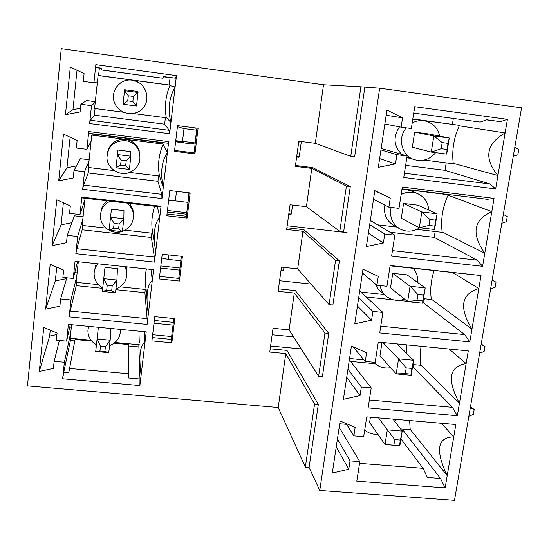 <?xml version="1.0" encoding="UTF-8"?>
<svg xmlns="http://www.w3.org/2000/svg" width="549" height="549" viewBox="0 0 549 549"><rect width="100%" height="100%" fill="white"/><g stroke="black" fill="none" stroke-linecap="round" stroke-linejoin="round"><path stroke-width="0.82" d="M403.391 429.14L403.186 430.402L401.566 430.265M358.195 472.119L359.231 472.195L358.497 470.164M358.401 470.781L359.231 472.195M346.117 423.547L353.865 435.872L363.678 436.688L366.739 416.869L455.842 424.514L447.202 475.66L410.172 429.291L410.103 429.709L400.516 428.899M346.625 424.35L339.721 423.766M395.685 419.354L394.937 421.673M377.849 434.28C372.792 434.588 368.406 433.168 364.708 430.018M370.417 417.185L369.601 422.462L385.007 444.546L387.333 429.84L378.57 417.878M441.465 423.279L453.749 436.908C437.313 437.176 435.131 450.098 447.202 475.66L445.143 487.855L440.497 478.454L427.41 477.445L423.101 468.324L400.955 438.891M359.554 463.342L423.101 468.324M91.731 341.094L75.048 339.529L68.769 372.716L63.746 372.27L62.627 378.803L64.377 362.258L54.138 361.331L53.404 368.413L39.288 371.447L43.769 327.43L57.089 333.037L56.341 340.188L66.607 341.142L68.378 324.404L146.226 331.877L139.885 385.57L62.627 378.803M114.165 343.2L128.439 344.539L128.493 378.014L139.981 379.03L139.885 385.57M69.455 368.461L128.658 373.752M414.097 110.651L415.284 110.102L414.2 109.965L415.284 110.102M413.72 113.087L480.21 122.077L486.73 119.792L500.434 121.652L507.42 119.332L505.114 132.947C486.091 143.996 483.69 158.194 497.922 175.536L495.658 188.925L489.969 183.963L404.414 173.237M95.835 64.665L95.993 67.417L101.236 68.124L101.29 69.908L103.857 70.313L162.95 78.253L163.492 76.565L175.46 78.184L176.469 75.625L169.614 133.702L89.611 123.552L91.505 105.648L80.895 104.269L80.099 111.941L65.448 114.72L70.306 67.053L84.086 73.635L83.283 81.376L93.92 82.796L95.835 64.665L176.469 75.625M101.29 69.908L162.95 78.253M442.185 142.582L441.211 148.697L447.071 149.458L448.053 143.351L442.185 142.582L433.834 135.967L449.288 138.005L429.215 134.018L414.673 132.096L412.326 147.214L431.288 152.073L433.834 135.967L414.673 132.096M412.189 122.955C415.909 120.972 419.807 120.231 423.876 120.739L424.253 120.794C432.55 122.537 437.69 127.636 439.694 136.097M435.659 152.643C430.045 159.279 423.176 161.674 415.051 159.834C402.053 156.726 396.92 138.355 406.267 127.848M414.488 159.67L406.871 157.35M401.847 154.447C393.688 146.199 392.912 137.003 399.521 126.853M412.718 119.579L416.952 119.648L424.253 120.794M409.499 158.181L406.795 157.838M412.793 119.092L459.369 125.337L412.814 118.948M453.227 163.307C451.752 150.419 453.776 137.916 459.293 125.803L505.114 132.947L497.922 175.536L453.227 163.307L453.151 163.76L424.164 160.054M453.344 118.447L452.41 124.266M384.842 124.005L401.113 127.162L411.331 128.521L414.708 106.705L507.42 119.332M386.16 115.242L402.541 117.85L401.113 127.162M379.64 158.579L395.493 163.883L378.323 167.342L386.949 110.033L402.541 117.85M380.944 149.911L396.906 154.674L395.493 163.883M381.171 148.402L407.084 155.978L396.906 154.674M495.658 188.925L403.762 177.471L407.084 155.978M446.2 162.875L444.999 170.341L489.969 183.963M444.999 170.341L405.636 165.359M459.369 125.337L459.293 125.803M486.503 119.874L500.434 121.652M323.526 84.752L61.268 48.641L27.45 385.906L278.213 407.509L285.782 353.577L314.563 404.078L318.324 404.407L309.08 467.432L319.765 490.442L454.49 500.359L521.55 107.83L379.668 88.197L360.906 86.811L350.749 156.341L315.304 143.31L323.526 84.752L360.906 86.811M309.08 467.432L305.354 467.144L278.213 407.509M445.143 487.855L356.795 481.185L359.815 461.64L350.036 460.872L348.759 469.244L332.303 473.053L340.14 420.987L355.155 427.417L353.865 435.872M469.807 341.89L379.723 332.941L382.886 312.456L372.908 311.434L371.57 320.204L354.764 323.848L362.978 269.257L378.282 276.353L376.923 285.219L386.935 286.29L390.147 265.51L481.02 275.536L469.807 341.89L464.66 334.602L380.766 326.168M319.765 490.442L379.668 88.197M482.578 266.32L391.595 256.143L394.841 235.164L384.76 234.004L383.387 242.987L366.403 246.542L374.816 190.613L390.264 198.065L388.87 207.151L398.986 208.359L402.28 187.072L494.059 198.367L482.578 266.32L477.163 260.157L392.453 250.612M457.331 415.717L368.125 407.934L371.213 387.93L361.338 387.038L360.027 395.603L343.399 399.336L351.429 346.028L366.581 352.781L365.257 361.441L375.166 362.381L378.302 342.089L468.283 350.9L457.331 415.717L452.438 407.344L369.353 399.988M162.23 254.221L159.285 278.947L179.399 281.047L182.412 256.404L162.23 254.221M147.105 324.432L69.174 316.862L70.958 299.987L60.63 298.958L59.882 306.184L45.636 309.156L50.206 264.268L63.636 270.108L62.874 277.396L73.237 278.46L75.041 261.386L153.562 269.683L147.105 324.432L147.105 318.633L70.217 311.098L69.174 316.862M161.962 198.532L82.666 189.275L84.519 171.72L74.005 170.465L73.223 177.979L58.716 180.834L63.471 134.121L77.135 140.441L76.345 148.031L86.886 149.321L88.766 131.554L168.687 141.601L161.962 198.532L161.77 194.312L83.544 185.13L82.666 189.275M177.547 125.639L174.486 151.352L194.943 153.892L198.079 128.274L177.547 125.639M154.461 262.093L75.851 253.693L77.67 236.489L67.252 235.349L66.491 242.72L52.107 245.629L56.773 199.843L70.32 205.923L69.545 213.355L79.996 214.535L81.835 197.118L161.049 206.273L154.461 262.093L154.365 257.069L76.819 248.724L75.851 253.693M169.813 190.565L166.807 215.778L187.099 218.09L190.167 192.967L169.813 190.565M154.797 316.649L151.908 340.902L171.851 342.789L174.802 318.626L154.797 316.649M285.782 353.577L269.751 352.06L273.031 328.295L289.11 329.88L294.285 293.029L278.123 291.347L281.459 267.123L297.675 268.88L302.945 231.321L286.653 229.461L290.057 204.77L306.404 206.698L311.777 168.413L295.348 166.368L298.814 141.196L315.304 143.31M169.614 133.702L169.312 130.326L90.407 120.272L89.611 123.552M494.059 198.367L487.388 199.301L402.005 188.822M88.766 131.554L89.027 133.311L167.795 143.193L168.687 141.601M481.02 275.536L390.099 265.826M81.835 197.118L82.192 197.915L160.281 206.932L161.049 206.273M318.324 404.407L286.955 350.392L270.204 348.8M294.285 293.029L324.939 333.044L328.734 333.421L322.393 376.648L318.619 376.305L289.11 329.88M171.851 342.789L171.274 339.378L152.306 337.573M173.82 318.523L171.274 339.378M280.951 270.822L282.824 270.678M328.734 333.421L295.355 290.606L278.467 288.843M302.945 231.321L335.549 260.398L339.378 260.816L332.893 305.031L329.091 304.64L297.675 268.88M179.399 281.047L178.72 278.391L159.594 276.387M181.417 256.301L178.72 278.391M288.726 214.412L290.565 214.625L290.647 214M176.613 201.051L168.639 200.406M339.378 260.816L303.913 229.688L286.887 227.739M311.777 168.413L346.405 186.07L350.276 186.543L343.64 231.781L339.797 231.335L306.404 206.698M187.099 218.09L186.31 216.231L167.02 214.021M189.165 192.85L186.31 216.231M141.107 375.228L140.661 371.467C138.87 354.839 140.311 345.136 144.984 342.363L144.243 331.685M120.409 329.585L120.409 329.585C120.533 337.264 116.91 342.617 109.539 345.644M96.452 344.745C90.763 341.547 87.915 336.77 87.909 330.402L88.65 326.346M139.384 344.779L115.036 342.494M139.274 342.446L138.918 331.171M91.024 340.236L70.162 338.28L71.603 324.713M70.313 324.589L66.607 341.142M56.931 334.519L49.643 336.063L39.288 371.447M49.643 336.063L50.247 330.162M59.381 340.469L54.138 361.331M70.787 332.454L64.377 362.258M71.26 327.966L69.593 327.808M74.774 340.943L70.409 340.538L63.746 372.27M70.409 340.538L70.643 338.321M138.808 344.724L139.981 379.03M336.228 446.975L348.759 469.244M337.422 439.049L350.036 460.872M339.186 427.369L359.815 461.64M403.186 430.402L440.497 478.454M412.896 364.543L420.534 365.263L420.603 364.838L459.438 403.247C446.865 379.585 449.096 366.361 466.142 363.582L449.061 349.013M148.347 313.884C145.718 296.302 147.036 285.137 152.299 280.381L150.927 269.408M105.003 267.342L117.445 268.653L116.923 280.031L115.496 292.761L102.34 291.423L105.003 267.342M125.103 266.677L126.792 271.879C127.32 280.079 123.69 285.796 115.914 289.028M102.718 288.005C97.091 284.78 94.222 279.99 94.112 273.628C94.243 269.943 95.512 266.67 97.914 263.808M94.73 269.648L96.212 263.623M126.551 266.828L126.812 272.036M146.041 289.515L120.176 286.866M147.036 299.576L146.082 289.145C144.861 282.419 144.97 275.68 146.405 268.928M98.292 284.622L76.105 282.344L78.294 261.729M77.601 261.66L73.237 278.46M66.573 278.611L55.319 280.937L45.636 309.156M55.319 280.937L56.746 267.109M66.813 277.801L60.63 298.958M76.736 276.415L70.958 299.987M77.114 272.86L74.753 272.613M102.684 288.349L76.242 285.652L70.217 311.098M76.242 285.652L76.585 282.392M145.279 289.433L144.909 292.651L147.105 318.633M144.909 292.651L115.839 289.687M382.022 342.452L379.942 355.834L396.186 373.896L398.567 358.861L382.982 342.549M406.528 344.847L406.253 352.986M390.607 367.693C384.135 368.763 378.645 367.096 374.13 362.676L373.725 362.244M363.973 359.904L349.541 358.531M353.055 346.755L365.257 361.441M346.721 377.28L360.027 395.603M347.942 369.175L361.338 387.038M349.342 359.87L371.213 387.93M413.761 364.625L413.328 367.343L452.438 407.344M413.328 367.343L412.464 367.26M375.255 363.747L350.543 361.414M423.478 298.677L431.185 299.486L431.253 299.054L471.962 329.126C458.861 307.467 461.146 293.928 478.824 288.52L452.939 272.757M155.731 251.339C152.883 235.192 154.228 223.807 159.766 217.178L157.295 206.589M111.426 209.217L123.971 210.644L123.827 218.715L122.365 231.685L109.107 230.209L111.426 209.217M126.846 203.075C130.044 205.484 132.124 208.599 133.091 212.422C134.443 221.439 130.882 227.766 122.4 231.397M121.706 231.609C111.673 234.814 100.213 226.511 100.433 216.08C100.693 209.183 103.974 204.207 110.274 201.16M101.002 211.715C101.51 207.261 103.521 203.617 107.048 200.783M129.811 203.411L132.961 209.766L133.38 213.98M154.694 206.287C151.764 215.03 151.092 223.896 152.677 232.893L152.636 233.263L125.131 230.203M105.964 228.068L82.151 225.419L84.889 199.699L79.996 214.535M71.892 222.681L61.097 224.85L52.107 245.629M61.097 224.85L63.368 202.801M83.071 216.793L74.403 215.812L67.252 235.349M82.796 219.387L77.67 236.489M151.874 233.174L151.366 237.456L82.178 229.805L76.819 248.724M82.178 229.805L82.638 225.474M151.366 237.456L154.365 257.069M152.677 232.893L155.319 248.862M84.889 199.699L85.04 198.244M392.755 273.306L390.511 287.779L407.619 301.641L410.055 286.262L392.755 273.306L407.029 274.864L425.214 287.889L423.684 295.136L417.926 294.525L416.993 300.365L422.744 300.969L423.684 295.136M413.349 268.386C416.657 272.4 418.057 277.073 417.556 282.406M404.496 299.116C398.011 301.326 392.082 300.495 386.716 296.625C383.154 293.804 380.937 290.112 380.059 285.555M385.371 295.472L378.247 289.138L375.063 283.655M384.273 294.538L360.974 292.075M362.422 272.99L376.923 285.219M357.447 306.019L371.57 320.204M358.696 297.736L372.908 311.434M359.719 290.908L382.886 312.456M424.35 298.766L423.67 303.007L464.66 334.602M423.67 303.007L422.799 302.918M407.166 301.277L398.217 300.337M393.448 299.836L366.252 296.982M431.253 299.054C430.066 289.543 430.999 280.086 434.053 270.671M442.123 231.891L484.788 253.247C471.131 233.689 473.471 219.826 491.815 211.667L448.066 195.169C442.618 207.062 440.641 219.305 442.123 231.891L442.048 232.337L416.835 229.393M159.388 175.639L163.259 187.559C160.191 172.908 161.564 161.296 167.37 152.725L163.053 144.414C158.778 154.495 157.563 164.906 159.388 175.639L159.347 176.016L129.736 172.461M117.96 150.028L130.607 151.586L130.861 156.211L129.372 169.435L115.997 167.822L117.96 150.028M125.426 140.613C131.348 141.539 135.713 144.634 138.513 149.898C142.177 160.85 138.698 168.543 128.089 172.99C118.447 175.687 107.721 168.275 106.938 158.263C107.474 146.597 113.636 140.709 125.426 140.613M107.529 152.21C110.075 143.268 116.045 138.966 125.447 139.316C131.252 140.228 135.534 143.268 138.279 148.429L139.858 153.72M114.213 170.595L88.307 167.479L91.752 135.102L163.094 144.03L163.053 144.414M91.752 135.102L92.362 134.018L162.456 142.802L163.094 144.03M158.579 175.927L157.947 181.307L88.217 172.99L88.801 167.541M76.469 165.922L66.971 167.774L70.121 137.195M89.13 159.738L80.401 158.675L74.005 170.465M91.093 141.292L86.886 149.321M66.971 167.774L58.716 180.834M88.959 161.337L84.519 171.72M88.217 172.99L83.544 185.13M157.947 181.307L161.77 194.312M429.915 219.442L428.961 225.419L434.767 226.099L435.728 220.128L429.915 219.442L421.81 211.983L437.114 213.808L418.002 205.202L403.597 203.466L401.298 218.255L419.319 227.718L421.81 211.983L403.597 203.466M401.12 194.566C404.798 192.589 408.655 191.827 412.69 192.287L416.986 193.351C424.157 196.473 428.069 202.032 428.721 210.027M419.717 227.766C413.363 231.774 406.905 232.227 400.351 229.139C392.343 224.28 389.268 217.04 391.128 207.419M399.192 228.487L394.065 225.577C386.489 221.034 383.415 214.213 384.842 205.106M401.895 189.529L406.095 189.556L411.119 190.935M401.971 189.048L448.142 194.717L448.066 195.169M396.646 227.046L377.637 224.829M448.142 194.717L447.222 194.373M435.165 231.534L434.225 237.353L389.968 232.241M373.505 199.349L388.87 207.151M374.795 190.784L390.264 198.065M368.42 233.14L383.387 242.987M369.69 224.665L384.76 234.004M370.328 220.437L394.841 235.164M434.225 237.353L477.163 260.157M296.638 157L298.491 157.234L298.594 156.458L296.748 156.225M175.714 140.99L183.723 141.992L183.627 142.788L175.625 141.779M350.276 186.543L312.635 167.603L295.472 165.469M364.824 87.353L354.633 156.829L350.749 156.341M194.943 153.892L194.051 152.848L174.596 150.433M197.07 128.143L194.051 152.848M138.554 346.913L128.445 345.966M335.549 260.398L329.091 304.64M314.563 404.078L305.354 467.144M324.939 333.044L318.619 376.305M163.417 76.812L175.46 78.184M346.405 186.07L339.797 231.335M410.172 429.291L409.65 420.548M420.603 364.838L420.102 355.601L421.014 346.268M132.158 80.216L134.738 80.772C146.164 83.97 150.831 99.294 143.145 108.009C135.775 116.992 120.025 114.741 115.091 103.919C109.127 92.568 119.586 78.006 132.158 80.216M124.623 89.755L137.367 91.443L138.025 92.5L136.509 105.984L123.024 104.221L124.623 89.755M123.532 112.243L94.572 108.496L98.079 75.529L169.998 85.191L169.222 84.992L170.08 77.711M116.868 86.447C120.746 81.595 125.803 79.475 132.041 80.092L134.574 80.634L139.556 83.071M170.938 122.516C167.637 109.416 169.037 97.571 175.131 86.975L169.95 85.582C165.633 95.821 164.391 106.417 166.223 117.369L170.938 122.516M165.4 117.651L164.638 124.177L94.366 115.16L95.066 108.558M80.483 108.263L72.955 109.69L77.011 70.258M95.3 101.675L86.495 100.529L80.895 104.269M98.079 75.529L98.58 75.501L99.362 68.131L95.993 67.417M97.406 81.835L93.92 82.796M99.362 68.131L101.242 68.385M169.998 85.191L169.95 85.582M164.638 124.177L169.312 130.326M166.223 117.369L166.175 117.754L133.496 113.526M94.366 115.16L90.407 120.272M95.238 102.244L91.505 105.648M72.955 109.69L65.448 114.72M98.58 75.501L169.222 84.992M195.739 127.972L196.638 130.209L195.087 142.912L182.501 141.326L184.032 128.596L196.638 130.209M181.465 142.52L191.162 143.955L195.087 142.912M283.943 267.39L283.49 270.657L280.964 270.726M168.852 254.942L168.317 259.409L180.703 260.741L181.252 256.28M292.562 205.065L291.32 214.041L288.801 213.87M176.497 191.354L175.344 200.9L187.833 202.355L188.993 192.829M300.907 141.464L301.298 141.841L299.28 156.431L298.594 156.458M181.445 142.733L181.932 142.575M175.749 140.702L182.501 141.326M184.032 128.596L177.416 126.723M296.776 155.991L299.28 156.431M301.298 141.841L298.697 142.04M168.701 199.905L175.344 200.9M161.777 258.044L168.317 259.409M127.725 100.865L132.844 101.538L133.421 96.418L128.294 95.746L127.725 100.865L123.024 104.221M132.844 101.538L136.509 105.984M133.421 96.418L138.025 92.5L124.513 90.709L128.294 95.746M138.472 149.63L138.835 149.671M120.574 165.222L125.652 165.839L126.215 160.823L121.137 160.205L120.574 165.222L115.997 167.822M125.652 165.839L129.372 169.435M126.215 160.823L130.861 156.211L117.459 154.571L121.137 160.205M139.165 150.591L138.822 150.55M167.438 210.487L186.742 212.703M113.561 228.343L118.591 228.906L119.147 223.978L114.11 223.416L113.561 228.343L109.107 230.209M118.591 228.906L122.365 231.685M119.147 223.978L123.827 218.715L110.541 217.212L114.11 223.416M347.071 232.639L287.161 225.763M186.557 214.22L167.26 212.003M160.836 265.963L179.99 268.001M106.684 290.256L111.673 290.764L112.209 285.933L107.22 285.425L106.684 290.256L102.34 291.423M111.673 290.764L115.496 292.761M112.209 285.933L116.923 280.031L103.754 278.666L107.22 285.425M311.009 284.059L279.585 280.724M179.729 270.142L160.576 268.111M154.338 320.499L173.354 322.359M99.932 350.996L104.88 351.456L105.408 346.714L100.46 346.254L99.932 350.996L95.711 351.49L98.381 327.279M104.88 351.456L108.75 352.691L95.711 351.49M105.408 346.714L110.157 340.202L108.75 352.691M110.871 328.48L110.157 340.202L97.091 338.973L100.46 346.254M293.543 336.853L272.139 334.766M173.017 325.111L154.008 323.258M301.223 348.931L270.588 346M171.624 336.53L152.643 334.718M514.825 147.187L518.757 149.575L517.844 154.893L513.274 156.259M447.071 149.458L446.708 154.07L449.288 138.005L448.053 143.351M446.708 154.07L431.288 152.073L441.211 148.697M503.351 214.371L507.269 216.539L506.377 221.755L501.827 223.258M434.767 226.099L434.588 229.503L437.114 213.808L435.728 220.128M434.588 229.503L419.319 227.718L428.961 225.419M492.124 280.059L496.015 282.152L495.143 287.264L490.614 288.904M496.015 282.152L492.103 280.196M417.926 294.525L410.055 286.262L425.214 287.889L422.751 303.226L422.744 300.969M422.751 303.226L407.619 301.641L416.993 300.365M410.995 374.13L411.908 368.434L406.212 367.892L405.299 373.601L410.995 374.13L411.174 375.296L396.186 373.896L405.299 373.601M481.192 344.045L484.987 346.46L484.129 351.47L479.627 353.233M484.987 346.46L481.082 344.703M406.212 367.892L398.567 358.861L413.582 360.295L411.908 368.434M397.174 343.935L413.582 360.295L411.174 375.296M399.514 445.644L400.406 440.072L394.765 439.605L393.873 445.184L399.85 445.754L385.007 444.546L393.873 445.184M470.479 406.768L474.178 409.485L473.334 414.399L468.853 416.286M474.178 409.485L470.28 407.928M394.765 439.605L387.333 429.84L402.211 431.089L400.406 440.072M392.96 419.12L402.211 431.089L399.85 445.754M126.785 268.118L126.792 271.879M132.961 209.766L133.091 212.422M138.279 148.429L138.513 149.898M410.295 190.599L416.986 193.351"/></g></svg>
